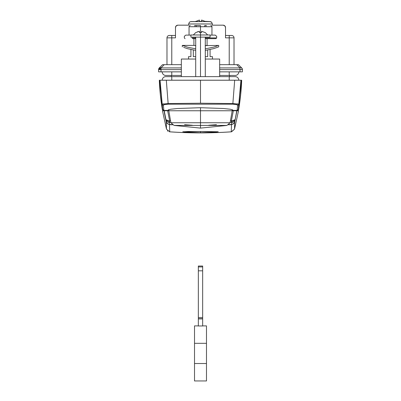 <?xml version="1.0" encoding="UTF-8"?>
<svg xmlns="http://www.w3.org/2000/svg" width="401" height="401" viewBox="0 0 401 401"><rect width="100%" height="100%" fill="white"/><g stroke="black" fill="none" stroke-linecap="round" stroke-linejoin="round"><path stroke-width="0.6" d="M198.345 318.705L198.345 266.931L202.655 266.931L202.655 270.82L198.345 270.82L198.345 266.033L198.345 266.931L202.655 266.931L202.655 318.705L202.655 317.507L198.345 317.507L198.345 270.82L202.655 270.82L202.655 317.507L198.345 317.507L198.345 318.705L202.655 318.705L198.345 318.705L202.655 318.895L202.655 325.978L198.345 325.978L198.345 318.895L202.655 318.895L202.655 325.978L198.345 325.978L198.345 318.895M194.515 325.888L198.345 325.888L194.515 325.888L194.515 343.316L194.515 325.888M194.515 380.95L194.515 343.316L206.485 343.316L206.485 325.888L202.655 325.888L206.485 325.888L206.485 343.316L194.515 343.316L194.515 363.522L206.485 363.522L206.485 343.316L206.485 363.522L194.515 363.522L194.515 380.95L206.485 380.95L206.485 363.522L206.485 380.95L194.515 380.95M202.655 266.931L202.655 266.033L202.655 266.931M195.713 56.651L193.317 56.651L193.317 50.045L193.317 56.651L195.713 56.651M190.926 49.569L190.926 56.651L188.53 56.651L190.926 56.651L190.926 49.569M195.713 59.042L181.347 59.042L195.713 59.042M187.638 48.706L183.708 47.378L187.633 48.706L195.713 50.386L187.633 48.706L183.708 47.378M195.713 48.827L187.633 47.208L182.305 45.398L187.633 47.208L195.713 48.832M195.713 37.925L191.944 37.925M195.713 38.646L192.51 38.646M193.919 38.646L193.919 45.398L195.843 45.629L194.42 45.463M217.352 45.904L213.352 47.213L205.287 48.827L213.352 47.213L217.207 45.96M182.305 46.832L182.305 45.398L183.708 45.925M207.081 38.646L207.081 45.398L205.157 45.629L218.695 45.398L218.695 46.832L217.287 47.383L218.695 46.832M206.39 25.524L204.871 25.524A0.717 0.306 -90 0 0 204.565 26.245A0.717 0.306 90 0 1 204.871 25.524L206.39 25.524A0.717 0.411 -90 0 0 205.979 26.245A0.717 0.411 90 0 1 206.39 25.524L204.871 25.524M189.046 32.23L189.046 26.722L200.5 26.722L200.5 32.596L200.5 25.524L194.61 25.524A0.717 0.411 -90 0 1 195.021 26.245A0.717 0.411 90 0 0 194.61 25.524L196.129 25.524A0.717 0.306 -90 0 1 196.435 26.245A0.717 0.306 90 0 0 196.129 25.524L194.61 25.524M185.056 38.646L184.34 37.925L184.34 36.301L185.808 35.103L190.921 35.103M210.079 35.103L215.192 35.103L216.66 36.301L216.66 37.925L209.056 37.925M215.944 38.646L205.287 38.646L215.944 38.646L216.66 37.925L205.287 37.925M190.239 25.524A1.198 1.198 0 0 0 189.397 25.875L190.239 25.524A1.198 1.198 0 0 0 189.397 25.875L189.046 26.717L189.046 35.103L189.046 26.722L211.954 26.722L211.954 35.103L211.954 26.722L211.603 25.875L211.954 26.722L211.603 25.875L210.761 25.524A1.198 1.198 0 0 1 211.954 26.722A1.198 1.198 0 0 0 210.761 25.524M200.5 25.524L200.5 26.722L211.954 26.722L211.603 25.875M205.287 50.386L213.352 48.711L217.292 47.383L213.352 48.711L205.287 50.386M214.62 46.832L217.287 45.93M219.653 59.042L205.287 59.042L219.653 59.042L219.653 76.641M205.287 56.651L207.683 56.651L205.287 56.651M212.47 56.651L210.074 56.651L210.074 49.569L210.074 56.651L212.47 56.651L212.47 59.042M207.683 50.045L207.683 56.651L207.683 50.045M168.786 110.405L168.184 110.405L168.184 109.989M201.578 31.303L201.578 32.596L201.578 31.303L205.287 32.596L201.578 31.303L201.578 32.596L200.5 32.596L200.5 34.982L190.921 34.982L190.921 37.138L200.5 37.138L200.5 32.596L199.422 32.596L199.422 31.303L195.713 32.596L199.422 31.303L199.422 32.596L199.422 31.303L199.107 31.348M200.5 76.641L200.5 37.138L200.5 76.641M240.359 80.23L200.5 80.23L200.5 103.217L232.861 103.553L234.68 80.23L241.673 80.23L240.705 94.39L238.675 109.413A1.198 1.198 90 0 1 237.497 110.405A1.198 1.198 -90 0 0 238.675 109.413L237.497 110.405L232.821 110.405L237.718 110.385M232.214 110.405L232.816 110.405L232.214 110.405M163.282 110.385L163.503 110.405A1.198 1.198 -90 0 1 162.325 109.413L163.849 110.405L162.325 109.413L160.295 94.39L159.327 80.23L160.059 80.23L162.666 109.408L162.325 109.413A1.198 1.198 90 0 0 163.503 110.405L168.179 110.405L163.849 110.405L163.382 105.172L164.54 104.556L168.265 104.185L232.735 104.185L236.45 104.556L237.618 105.172L237.151 110.405L238.334 109.413L241.317 80.23L241.673 80.23C241.372 89.388 240.374 99.112 238.675 109.413M162.325 109.413C160.626 99.112 159.628 89.383 159.327 80.23L162.104 80.23M163.788 103.814L162.199 104.155L162.666 109.413L163.849 110.405L163.382 105.172A1.198 1.188 172.8 0 1 162.199 104.155L168.139 103.553L166.32 80.23L168.139 103.553L200.5 103.217L200.5 80.23L162.194 80.23L238.806 80.23M235.999 80.23L234.68 80.23L232.861 103.553L238.801 104.155L240.941 80.23L241.317 80.23L238.334 109.408L240.941 80.23L237.427 80.23M162.194 80.23L165.001 80.23M162.666 109.408L159.683 80.23L162.666 109.408M160.059 80.23L160.651 80.23M232.821 110.405L232.821 110.014L230.359 109.237L223.357 108.496L200.51 107.709L177.638 108.496L170.636 109.237L168.179 110.019L168.179 110.405L168.179 110.014L170.636 109.237L177.638 108.496L200.51 107.709L223.357 108.496L230.359 109.237L232.821 110.014L233.041 110.405M238.806 80.205L162.194 80.205L238.806 80.205A3.569 3.569 90 0 0 235.237 76.641L229.232 76.641L235.237 76.641A3.569 3.569 -90 0 1 238.806 80.205M165.763 76.641L229.232 76.641L229.232 80.205L229.232 76.641L171.773 76.641L171.773 80.205L171.773 76.641L165.763 76.641A3.569 3.569 90 0 0 162.194 80.205A3.569 3.569 -90 0 1 165.763 76.641M160.515 80.23L163.568 80.23M171.292 76.641L171.292 75.443L171.292 76.641L165.814 76.641M229.708 75.443L229.708 76.641L229.708 75.443M190.921 34.982L210.079 34.982L200.5 34.982L200.5 37.138L210.079 37.138L190.921 37.138M197.959 31.614L197.578 31.739M199.422 32.596L200.425 32.596M200.575 32.596L201.578 32.596M160.205 93.503L159.337 80.235L159.768 80.23M241.232 80.23L241.663 80.235M162.199 104.155A1.198 1.188 -7.2 0 0 163.382 105.172C163.327 104.676 164.956 104.35 168.265 104.185L168.139 103.553L168.265 104.185L232.735 104.185L232.861 103.553L200.5 103.217L168.139 103.553M232.861 103.553L232.735 104.185C236.039 104.35 237.663 104.676 237.618 105.172A1.198 1.188 7.2 0 0 238.801 104.155L237.212 103.814M238.334 109.413L237.151 110.405L237.618 105.172A1.198 1.188 -172.8 0 0 238.801 104.155L238.334 109.413M159.087 68.17L159.297 67.924A2.396 2.396 45 0 0 159.297 67.924L162.555 64.671L164.245 64.671L160.996 67.919L160.996 71.849L158.606 71.849L181.347 71.849L160.996 71.849L160.996 67.919L159.793 68.421L160.996 69.609L159.788 68.416L159.297 69.609L181.347 69.609L159.297 69.609A1.699 1.699 0 0 1 159.788 68.416L159.793 68.421A1.694 1.694 0 0 1 160.996 67.919A1.694 1.694 0 0 0 159.793 68.421L160.996 67.919L160.019 67.654L159.307 67.919L160.019 67.654M159.307 67.919L158.606 69.609L159.297 69.609L158.606 69.609L158.606 71.849L158.606 69.609A2.396 2.396 -135 0 1 159.297 67.924L159.788 68.416L159.297 67.924A2.396 2.396 -135 0 1 159.307 67.919A2.396 1.383 45 0 1 160.996 67.919L181.347 67.919L160.996 67.919L164.245 64.671L171.773 64.671L162.555 64.671L159.307 67.919A2.396 2.396 45 0 0 158.606 69.609L158.636 69.609M205.287 21.348L209.959 21.574L205.618 21.574L201.578 20.05L201.578 21.428L199.422 21.428L199.422 20.05L195.382 21.574L191.041 21.574L209.959 21.574L190.445 21.654L189.352 22.276L188.65 23.97L188.65 25.168L188.65 23.97L189.352 22.276M210.405 21.619L191.041 21.574M205.618 21.574L210.555 21.654M240.004 71.849L219.653 71.849L242.394 71.849L240.004 71.849L240.004 69.609L240.004 71.849M238.445 64.671L241.693 67.919L238.445 64.671L237.993 64.671L238.445 64.671M225.517 37.854L225.517 27.559L225.517 37.854L229.227 37.854L229.227 35.463L225.517 35.463L231.623 35.463A2.396 2.396 0 0 1 234.019 37.854L234.019 64.671L234.019 37.854L229.227 37.854L229.227 64.671L237.993 64.671L219.653 64.671L229.227 64.671L229.227 37.854L225.517 37.854L225.517 36.16M236.755 64.671L240.004 67.919L219.653 67.919L240.004 67.919L240.004 69.609L219.653 69.609L242.394 69.609L242.394 71.849L242.394 69.609L240.004 69.609L240.004 67.919L236.755 64.671L237.993 64.671M181.347 64.671L171.773 64.671L181.347 64.671M166.981 64.671L166.981 37.854L166.981 64.671M169.377 35.463L175.483 35.463L169.377 35.463A2.396 2.396 0 0 0 166.981 37.854A2.396 2.396 0 0 1 169.377 35.463M175.483 37.854L175.483 27.559L175.483 37.854L171.773 37.854L171.773 64.671L171.773 37.854L166.981 37.854L171.773 37.854L171.773 35.463L171.773 37.854L175.483 37.854L175.483 36.16M177.874 25.168L188.65 25.168L177.874 25.168L176.184 25.87L175.483 27.559A2.396 2.396 0 0 1 177.874 25.168M212.35 23.97L212.35 25.168L223.126 25.168L212.35 25.168L212.35 23.97L188.65 23.97L212.35 23.97L211.648 22.276L212.35 23.97L211.648 22.276L210.871 21.759L211.648 22.276L212.35 23.97M225.517 27.559L224.816 25.87L223.126 25.168A2.396 2.396 0 0 1 225.517 27.559M229.227 35.463L229.227 37.854L234.019 37.854A2.396 2.396 0 0 0 231.623 35.463L229.227 35.463M210.871 21.759L211.648 22.276L209.959 21.574M165.783 75.443A3.589 3.589 0 0 1 162.194 71.849A3.589 3.589 0 0 0 165.783 75.443L171.773 75.443L171.773 71.849L171.773 75.443L181.347 75.443M219.653 75.443L229.227 75.443L229.227 71.849L229.227 75.443L235.217 75.443A3.589 3.589 0 0 0 238.806 71.849M240.004 67.919A2.396 1.383 -45 0 1 241.693 67.919A2.396 2.396 180 0 1 242.394 69.609L241.693 67.919L240.981 67.654L240.004 67.919M227.713 122.746L200.5 122.746L200.5 110.756L168.786 110.756L168.806 109.628L168.786 110.756L200.5 110.756L200.5 107.709L200.5 110.756L232.214 110.756L232.194 109.628L232.214 110.756L200.5 110.756L200.5 122.746L230.089 122.746L226.941 125.428L200.5 128.109L200.5 125.428L174.059 125.428L200.5 125.428L174.059 125.428L200.5 125.428L200.5 122.746L173.287 122.746M184.104 132.044L200.5 132.721L200.5 131.503L218.214 131.764L213.031 132.37L200.5 132.721L216.891 132.044M169.503 124.601L172.545 124.806L169.097 124.516L167.252 123.563L166.25 121.779L166.495 129.172L162.475 110.756L166.495 129.172L169.723 131.814L169.503 124.601L169.718 131.824C190.239 133.242 210.761 133.242 231.282 131.824L234.505 129.172L238.525 110.756L236.961 110.756L234.755 121.754L236.78 110.756L238.525 110.756L234.505 129.172L234.75 121.779L236.961 110.756L231.723 110.756M231.497 124.601L228.455 124.806L231.497 124.601L231.277 131.814C210.761 133.232 190.239 133.232 169.723 131.814C190.239 133.232 210.761 133.232 231.277 131.814L231.532 131.814L231.277 131.814L231.497 124.601L231.903 124.516C234.179 123.222 235.126 122.31 234.75 121.779L236.78 110.756L232.214 110.756L230.104 122.746M218.049 131.854L207.282 131.498L187.979 131.508L182.956 131.854M169.277 110.756L162.475 110.756L164.22 110.756L166.245 121.754L164.039 110.756A221.021 221.021 0 0 0 166.245 121.754L166.495 129.167M170.911 122.746L200.5 122.746L200.5 128.109L174.059 125.428L170.896 122.746L168.786 110.756L164.535 110.756L167.663 110.756L169.618 120.776L169.453 122.435L170.816 122.531L169.453 122.435L169.618 120.776L167.663 110.756L164.22 110.756L165.969 119.719L166.916 120.616L168.896 120.846A2.501 0.491 92.5 0 0 169.222 122.42L168.896 120.846L165.969 119.719C166.33 121.242 167.417 122.145 169.222 122.42L167.117 121.598L165.969 119.719L166.25 121.779C165.874 122.31 166.821 123.222 169.097 124.516L169.488 124.435L169.222 122.42L169.488 124.435L169.097 124.516M200.5 125.428L226.941 125.428L200.5 125.428M231.382 120.776L232.104 120.846L231.778 122.42A2.501 0.491 -92.5 0 0 232.104 120.846L231.382 120.776L231.547 122.435L230.184 122.531L231.547 122.435L231.382 120.776L233.337 110.756L231.382 120.776L230.77 120.821M184.605 124.716L192.36 125.252M208.685 125.252L216.44 124.711M231.778 122.42L231.512 124.435L228.71 124.621L231.903 124.516L231.512 124.435L231.778 122.42C233.588 122.145 234.67 121.242 235.031 119.719L232.104 120.846L234.084 120.616L235.031 119.719L233.883 121.598L231.778 122.42M172.29 124.621L169.488 124.435L172.29 124.621M170.23 120.821L169.618 120.776M231.532 131.814L234.505 129.172L234.75 121.779L233.748 123.568L231.903 124.516M167.899 131.187L167.463 130.826M200.5 131.503L200.5 132.721L187.964 132.365L182.786 131.764L200.5 131.503M198.345 266.033L202.655 266.033M188.53 59.042L188.53 56.651M181.347 59.042L181.347 76.641M182.305 45.398L193.919 45.398M195.713 37.138L195.713 76.641M193.317 34.982L195.713 32.596M205.287 32.596L207.683 34.982M171.773 76.641L186.711 76.641M205.287 37.138L205.287 76.641M210.079 34.982L210.079 37.138M240.79 93.548L240.826 93.192M232.816 110.405L232.816 109.989M195.382 21.574L195.713 21.343M169.533 131.819C190.179 133.247 210.821 133.247 231.467 131.819"/></g></svg>
